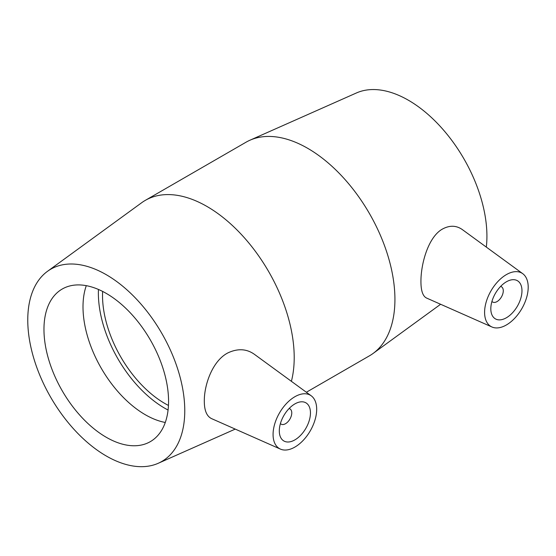 <?xml version="1.0" encoding="UTF-8"?>
<svg xmlns="http://www.w3.org/2000/svg" width="556" height="556" viewBox="0 0 556 556"><rect width="100%" height="100%" fill="white"/><g stroke="black" fill="none" stroke-linecap="round" stroke-linejoin="round"><path stroke-width="0.83" d="M289.092 408.549A8.813 5.087 -60 0 1 289.94 408.875A8.813 5.087 -60 0 1 291.768 412.906A8.813 5.087 -60 0 1 287.918 421.775A8.813 5.087 -60 0 1 281.127 424.138A8.813 5.087 -60 0 1 280.419 423.568M310.456 412.906A22.025 12.718 -60 0 1 300.845 435.077A22.025 12.718 -60 0 1 283.866 440.977A22.025 12.718 -60 0 1 283.866 415.54A22.025 12.718 -60 0 1 305.897 402.822A22.025 12.718 -60 0 1 310.456 412.906M500.608 286.43A8.813 5.087 -60 0 1 501.456 286.757A8.813 5.087 -60 0 1 501.456 296.932A8.813 5.087 -60 0 1 492.644 302.019A8.813 5.087 -60 0 1 491.935 301.449M490.816 308.775A22.025 12.718 -60 0 1 500.435 286.611A22.025 12.718 -60 0 1 517.407 280.71A22.025 12.718 -60 0 1 517.407 306.141A22.025 12.718 -60 0 1 495.382 318.859A22.025 12.718 -60 0 1 490.816 308.775M528.2 287.195A30.837 17.806 -60 0 1 515.356 317.559A30.837 17.806 -60 0 1 491.956 326.991A30.837 17.806 -60 0 1 486.146 302.144A30.837 17.806 -60 0 1 507.183 274.171A30.837 17.806 -60 0 1 522.737 273.677A30.837 17.806 -60 0 1 528.2 287.195M294.096 397.192A30.837 17.806 120 0 0 273.072 434.493A30.837 17.806 120 0 0 280.446 449.109A30.837 17.806 120 0 0 310.297 430.803A30.837 17.806 120 0 0 311.221 395.796A30.837 17.806 120 0 0 294.096 397.192M211.558 418.612C206.735 416.284 204.316 410.474 204.309 401.175C204.108 384.919 212.573 360.455 228.189 352.754C237.85 348.334 246.51 348.807 254.175 354.158M491.956 326.991L426.556 298.044C422.824 296.237 420.948 290.732 420.934 281.538C420.857 264.35 427.884 238.01 441.693 229.489C449.13 225.173 455.983 225.187 462.251 229.531L522.737 273.677M291.386 381.319A123.349 71.217 -120 0 0 294.207 357.543A123.349 71.217 -120 0 0 240.366 233.409A123.349 71.217 -120 0 0 145.311 200.362A123.349 71.217 -120 0 0 141.648 202.745L47.462 271.342A111.012 64.093 -120 0 0 50.756 397.387A111.012 64.093 -120 0 0 158.265 463.266A111.012 64.093 -120 0 0 184.766 410.662A111.012 64.093 -120 0 0 134.065 296.626A111.012 64.093 -120 0 0 47.462 271.342M306.363 392.244L369.379 355.861A123.349 71.217 -120 0 0 373.041 353.484A123.349 71.217 -120 0 0 394.927 299.392A123.349 71.217 -120 0 0 343.538 177.899A123.349 71.217 -120 0 0 249.922 140.23A123.349 71.217 -120 0 0 246.03 142.211L145.311 200.362M168.565 401.307A88.105 50.867 -120 0 0 130.104 312.639A88.105 50.867 -120 0 0 62.209 289.037A88.105 50.867 -120 0 0 62.209 390.771A88.105 50.867 -120 0 0 150.315 441.645A88.105 50.867 -120 0 0 168.565 401.307M86.291 285.666A88.105 50.867 -120 0 0 101.255 368.232A88.105 50.867 -120 0 0 165.278 422.47M98.454 289.461A93.978 54.259 -120 0 0 168.072 410.043M102.631 291.427A88.105 50.867 -120 0 0 168.461 405.442M486.319 247.1A111.012 64.093 -120 0 0 486.924 236.21A111.012 64.093 -120 0 0 440.672 126.865A111.012 64.093 -120 0 0 356.424 92.963L249.922 140.23M280.384 423.707L281.127 424.138M289.19 408.445L289.94 408.875M501.456 286.757L500.706 286.326M492.644 302.019L491.893 301.588M311.221 395.796L254.182 354.158M280.446 449.109L211.558 418.619M158.265 463.266L235.237 429.1M440.616 304.271L373.041 353.484"/></g></svg>
